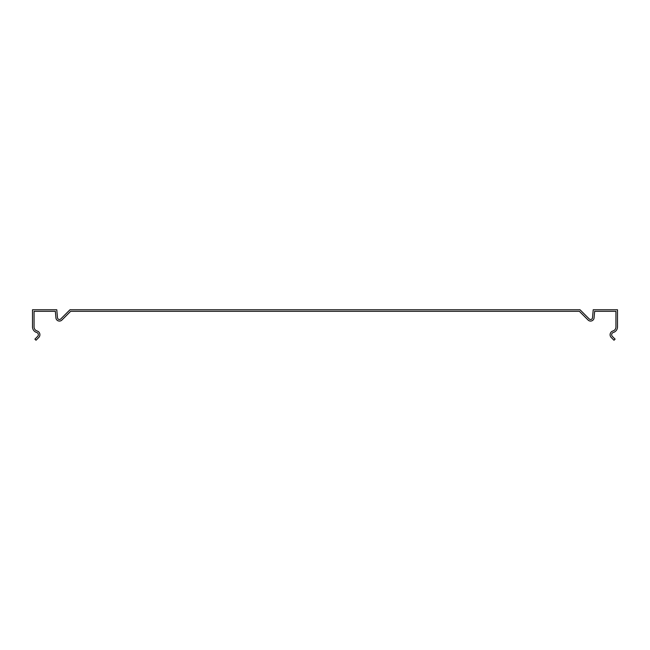 <?xml version="1.0" encoding="UTF-8"?>
<svg xmlns="http://www.w3.org/2000/svg" width="650" height="650" viewBox="0 0 650 650"><rect width="100%" height="100%" fill="white"/><g stroke="black" fill="none" stroke-linecap="round" stroke-linejoin="round"><path stroke-width="0.97" d="M579.369 311.326L70.631 311.326L61.904 320.044A3.51 3.51 0 0 1 55.924 317.866L55.356 311.326L34.06 311.326L34.06 326.926A4.225 4.225 0 0 0 37.099 330.98A3.9 3.9 0 0 1 38.764 337.48L36.01 340.234L34.905 339.137L37.667 336.375A2.34 2.34 0 0 0 36.668 332.475A5.785 5.785 0 0 1 32.5 326.926L32.5 309.766L56.786 309.766L57.484 317.736A1.95 1.95 0 0 0 60.799 318.939L69.981 309.766L580.019 309.766L589.201 318.939A1.95 1.95 0 0 0 592.516 317.736L593.214 309.766L617.5 309.766L617.5 326.926A5.785 5.785 0 0 1 613.332 332.475A2.34 2.34 0 0 0 612.332 336.375L615.095 339.137L613.99 340.234L611.236 337.48A3.9 3.9 0 0 1 612.901 330.98A4.225 4.225 0 0 0 615.94 326.926L615.94 311.326L594.644 311.326L594.076 317.866A3.51 3.51 0 0 1 588.096 320.044L579.369 311.326"/></g></svg>
